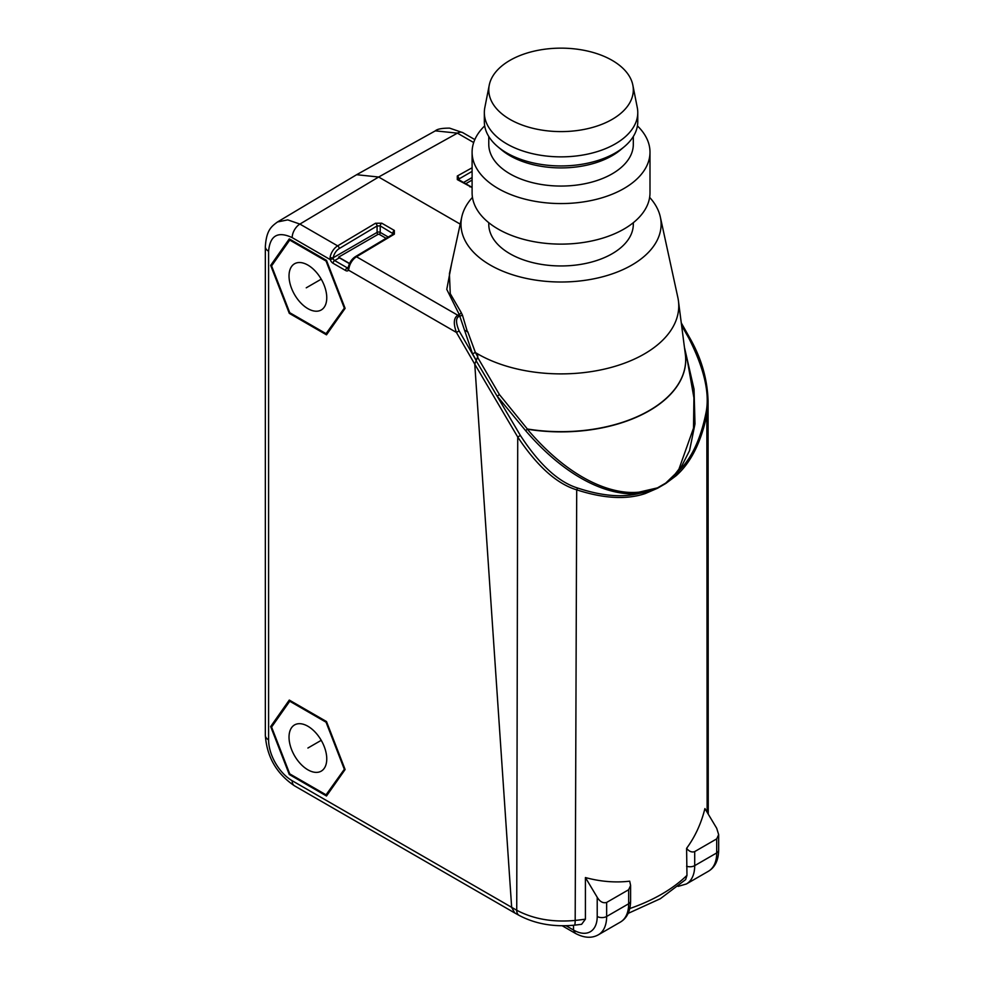 <?xml version="1.0" encoding="UTF-8"?>
<svg xmlns="http://www.w3.org/2000/svg" width="984" height="984" viewBox="0 0 984 984"><rect width="100%" height="100%" fill="white"/><g stroke="black" fill="none" stroke-linecap="round" stroke-linejoin="round"><path stroke-width="1.48" d="M514.718 912.943L511.668 907.433L474.768 364.178L456.428 332.444C453.218 323.453 453.698 317.734 457.855 315.274A2.226 1.279 58.3 0 1 458.999 316.43L462.48 315.212L467.252 331.313A114.919 66.346 0 0 0 467.744 331.719L475.407 352.555A117.711 67.957 0 0 0 477.818 353.982A117.711 67.957 0 0 0 610.105 367.708A117.711 67.957 0 0 0 678.431 300.883A117.711 67.957 0 0 0 677.841 297.463L660.338 217.021A100.06 57.773 0 0 0 649.637 197.366M326.503 795.995L345.113 769.525L326.503 721.555L289.284 700.067L270.674 726.549L289.284 774.506L326.503 795.995M326.503 334.831L345.113 308.361L326.503 260.391L289.284 238.903L270.674 265.385L289.284 313.342L326.503 334.831M475.998 360.501L520.388 435.469L517.732 437.031L474.768 364.178L477.535 357.217L499.442 394.609L527.35 428.987A124.636 71.955 0 0 0 685.344 354.351L678.431 300.883M520.388 435.469C539.33 464.497 558.334 481.988 577.387 487.941C601.421 495.936 622.011 497.769 639.194 493.451C612.823 496.514 570.007 482.172 525.64 430.672L497.203 396.171L499.442 394.609M477.535 357.217L477.818 353.982M476.133 360.39L459.11 330.895C455.727 322.826 455.69 318.004 458.999 316.43M476.256 360.341L472.541 353.834L459.208 314.45A2.226 1.599 138.3 0 0 461.115 312.383L462.48 315.212M377.893 234.45A2.226 1.279 60 0 1 377.081 232.396L333.207 257.734L333.219 258.706A2.226 1.279 -120 0 0 334.634 260.539L339.345 257.82A2.226 1.279 60 0 1 338.582 257.144L377.893 234.45A1.082 0.627 -0 0 1 379.418 234.45A2.226 1.279 120 0 0 380.23 232.396L380.23 225.902L377.081 225.963L339.234 248.571A8.893 5.141 120 0 0 333.207 257.734A2.226 0.972 -170.1 0 1 330.107 257.316L330.23 259.591A4.453 2.571 -120 0 0 333.059 263.269L345.63 270.526A4.453 2.571 -120 0 0 348.459 270.12L348.976 268.202A11.119 6.421 -60 0 1 356.503 256.762L394.35 234.155L394.35 230.453L381.767 223.196L375.482 223.257L337.635 245.865L299.899 224.081A11.119 6.421 120 0 0 292.174 237.624C277.857 230.969 269.997 235.508 268.595 251.24A11.119 6.421 180 0 1 265.336 246.701L265.336 246.701C266.393 230.477 271.055 226.714 277.513 221.966L287.746 219.875L299.899 224.081L378.656 177.022L460.217 224.118M459.11 330.895L456.428 332.444L348.459 270.12A2.226 1.71 29 0 1 348.09 268.128L348.311 267.34A2.226 0.972 9.9 0 0 348.976 268.202M339.345 257.82L349.468 263.663M338.582 257.144L349.541 263.478M388.237 237.021L380.23 232.396A2.226 1.279 0 0 0 377.081 232.396L377.081 225.963A2.226 1.267 -120.9 0 0 375.482 223.257M451.705 263.22L446.773 289.382L459.208 314.45L457.855 315.274L356.503 256.762A2.226 1.267 59.1 0 0 355.396 256.652L393.243 234.044A2.226 1.267 59.1 0 1 394.35 234.155M393.452 233.958L380.23 225.902A2.226 1.279 -60 0 1 381.767 223.196M379.418 234.45L386.097 238.312M473.685 142.545L457.412 133.148L435.334 130.847C437.228 129.039 441.976 128.129 449.59 128.129L462.837 132.668A11.119 6.421 120 0 0 457.412 133.148L378.656 177.022L356.614 174.709L277.513 221.966M435.334 130.847L356.614 174.709M573.524 925.268L573.524 930.04L575.271 933.275M585.418 877.556C600.486 881.639 615.246 882.845 629.698 881.184L630.609 885.489L628.665 889.721L606.648 902.426C603.081 903.472 599.933 901.75 597.214 897.273L585.418 877.556L585.418 919.154L581.618 924.308L574.348 925.181A11.119 1.648 -96.1 0 0 575.185 920.434C552.86 922.475 533.377 919.081 516.735 910.249L292.174 780.718A33.358 19.262 60 0 1 268.595 739.87L268.595 251.24M597.214 897.273L597.214 916.473A33.358 19.262 60 0 1 574.041 930.323L566.071 925.735M574.348 925.181C553.611 927.162 535.173 923.89 519.048 915.354L519.048 915.354A11.119 6.31 -60.9 0 1 516.735 910.249L517.732 437.031C537.215 466.268 556.87 483.87 576.71 489.847L575.185 920.434A164.549 95.005 180 0 0 585.418 919.154M685.233 353.539A124.673 71.98 0 0 1 527.338 429.196L525.64 430.672L527.338 429.196C571.101 480.77 613.229 495.013 639.096 492.135L657.435 487.879A2.226 1.205 60.4 0 1 657.484 488.273L665.737 483.501L676.069 475.776C690.793 462.775 701.063 442.419 706.856 414.707L708.074 400.931C707.398 378.963 701.26 357.905 689.673 337.758L681.272 322.9M472.455 197.366A100.06 57.773 0 0 0 461.767 217.021A100.06 57.773 0 0 0 490.29 265.077A100.06 57.773 0 0 0 605.037 276.123A100.06 57.773 0 0 0 660.338 217.021M461.767 217.021L449.417 273.737L450.242 293.638L461.115 312.383M477.818 356.86L475.407 352.555M472.541 353.834L475.198 352.518M467.252 331.313L465.801 330.599L467.425 331.866M465.801 330.599L467.744 331.719M458.851 180.478L458.851 178.756A2.226 1.304 -119.1 0 0 457.302 176.013L457.302 179.592L472.099 187.55M472.099 171.376L458.237 179.395M465.739 183.737L472.099 180.06M684.434 347.303L694.028 389.16L694.999 423.895L689.563 450.623L679.649 470.081C691.986 457.376 700.694 438.618 705.786 413.809C710.153 394.326 704.507 369.135 688.849 338.213L681.592 325.384M707.127 812.255L706.856 414.707A2.226 0.935 10.6 0 0 705.786 413.809M686.598 848.331C689.169 851.504 691.875 852.599 694.704 851.591L716.709 838.885L718.664 834.653L716.709 828.282L704.913 808.565C701.211 823.485 695.11 836.732 686.598 848.331L686.967 875.354L685.651 879.573L660.301 898.736L628.124 913.398M577.387 487.941A2.226 0.935 109.4 0 1 576.71 489.847C603.758 498.605 626.599 499.835 645.246 493.562L657.484 488.273M639.096 492.135A2.226 1.205 84.2 0 0 639.194 493.451L645.135 492.271A2.226 1.267 73 0 1 645.246 493.562M645.074 491.373A2.226 1.267 80.8 0 0 645.135 492.271L657.435 487.879L665.701 483.107A2.226 1.365 59.5 0 1 665.737 483.501M684.999 351.706L687.447 361.005L693.917 397.831L693.511 428.138L678.948 469.122L675.221 473.968L665.701 483.107L675.639 474.669A2.226 1.267 47 0 1 676.069 475.776M678.948 469.122A2.226 1.205 -144.2 0 0 679.649 470.081L675.639 474.669A2.226 1.193 -140.3 0 1 675.221 473.968M298.459 300.292A26.679 15.412 60 0 1 294.56 263.761A26.679 15.412 60 0 1 317.328 273.454A26.679 15.412 60 0 1 321.239 309.972A26.679 15.412 60 0 1 298.459 300.292M344.216 307.832L326.061 261.043L289.739 240.071L271.584 265.901L289.739 312.703L326.061 333.662L344.781 307.5M270.674 265.385L272.826 264.142M289.284 313.342L290.071 312.887M289.739 240.071L290.526 239.616M326.061 333.662L328.201 332.42M488.777 222.704L488.777 224.229A72.263 41.722 0 0 0 533.389 262.777A72.263 41.722 0 0 0 612.146 253.737A72.263 41.722 0 0 0 633.315 224.229L633.315 222.704M637.411 125.878A88.941 51.352 180 0 1 649.994 152.2L649.994 192.766A88.941 51.352 180 0 1 623.942 229.075A88.941 51.352 180 0 1 527.006 240.207A88.941 51.352 180 0 1 472.099 192.766L472.099 152.2A88.941 51.352 180 0 1 484.682 125.878M649.994 152.2A88.941 51.352 180 0 1 623.942 188.522A88.941 51.352 180 0 1 527.006 199.654A88.941 51.352 180 0 1 472.099 152.2M633.315 136.505L633.315 144.34A72.263 41.722 180 0 1 612.146 173.848A72.263 41.722 180 0 1 533.389 182.889A72.263 41.722 180 0 1 488.777 144.34L488.777 136.505M624.311 146.702A76.715 44.292 0 0 1 615.295 152.963A76.715 44.292 180 0 1 497.781 146.702L501.459 149.789A72.263 41.722 180 0 0 612.146 155.693A72.263 41.722 0 0 0 620.646 149.789L624.311 146.702A76.715 44.292 0 0 0 637.767 121.647L637.767 112.57A76.715 44.292 0 0 0 637.275 107.564L632.847 85.153A72.263 41.722 0 0 0 584.877 50.479A72.263 41.722 0 0 0 509.946 60.368A72.263 41.722 180 0 0 489.245 85.153L484.829 107.564A76.715 44.292 180 0 0 484.337 112.57A76.715 44.292 180 0 0 531.692 153.492A76.715 44.292 180 0 0 615.295 143.885A76.715 44.292 0 0 0 637.767 112.57M497.781 146.702A76.715 44.292 180 0 1 484.337 121.647L484.337 112.57M632.847 85.153A72.263 41.722 0 0 1 612.146 119.384A72.263 41.722 180 0 1 529.65 127.453A72.263 41.722 180 0 1 489.245 85.153M298.459 761.456A26.679 15.412 60 0 1 294.56 724.925A26.679 15.412 60 0 1 317.328 734.617A26.679 15.412 60 0 1 321.239 771.136A26.679 15.412 60 0 1 298.459 761.456M344.216 768.996L326.061 722.207L289.739 701.235L271.584 727.065L289.739 773.867L326.061 794.826L344.781 768.664M270.674 726.549L272.826 725.306M289.284 774.506L290.071 774.051M289.739 701.235L290.526 700.78M326.061 794.826L328.201 793.584M306.245 287.82L321.239 279.161M307.894 748.037L321.239 740.325M265.336 246.701L265.336 735.319A11.119 6.421 0 0 0 268.595 739.87M333.219 258.706L330.23 259.591L292.174 237.624M292.174 780.718A11.119 6.421 120 0 0 294.474 785.81L514.423 912.783M348.348 267.144L347.204 267.808A2.226 1.279 -120 0 0 348.151 267.98M333.059 263.269A2.226 1.279 120 0 1 334.634 260.539L347.204 267.808A2.226 1.279 120 0 0 345.63 270.526M339.234 248.571A2.226 1.267 -120.9 0 0 337.635 245.865A11.119 6.421 120 0 0 330.107 257.316M392.813 234.303L392.813 233.159A2.226 1.279 -60 0 1 394.35 230.453M688.849 338.213L689.673 337.758M472.099 167.772L457.302 176.013M457.302 179.592A2.226 1.279 120 0 1 458.384 179.494L470.967 186.751A2.226 1.279 120 0 0 469.885 186.849M463.55 182.483L472.099 177.538M686.967 875.354A164.549 95.005 180 0 1 629.785 908.539M575.013 933.152L575.505 933.435A6.667 3.924 -60.9 0 1 574.041 930.323M606.648 902.426L606.648 916.473A6.667 3.85 180 0 1 597.214 916.473M628.665 889.721L628.665 903.767L606.648 916.473A40.024 23.112 60 0 1 598.358 934.8L620.375 922.094A40.024 23.112 60 0 0 628.665 903.767A6.667 3.85 0 0 0 630.609 901.049C630.412 911.11 626.992 918.134 620.375 922.094M678.099 886.387L686.414 883.964A40.024 23.112 -120 0 0 694.704 865.637L716.709 852.931A6.667 3.85 0 0 0 718.664 850.213C718.455 860.274 715.048 867.298 708.418 871.258A40.024 23.112 -120 0 0 716.709 852.931L716.709 838.885M686.598 866.24A6.667 3.85 0 0 0 694.704 865.637L694.704 851.591M519.048 915.354L514.484 912.808M348.311 267.34C349.345 262.654 351.706 259.087 355.396 256.652M470.967 186.751L472.099 187.144M462.837 132.668L474.829 139.593M708.246 814.125L708.074 400.931M574.963 933.127L562.221 925.772M575.505 933.435C584.152 938.023 591.765 938.478 598.358 934.8M718.664 850.213L718.664 834.653M686.414 883.964L708.418 871.258M630.609 885.489L630.609 901.049M265.336 735.319C266.849 756.88 276.565 773.707 294.474 785.81"/></g></svg>

